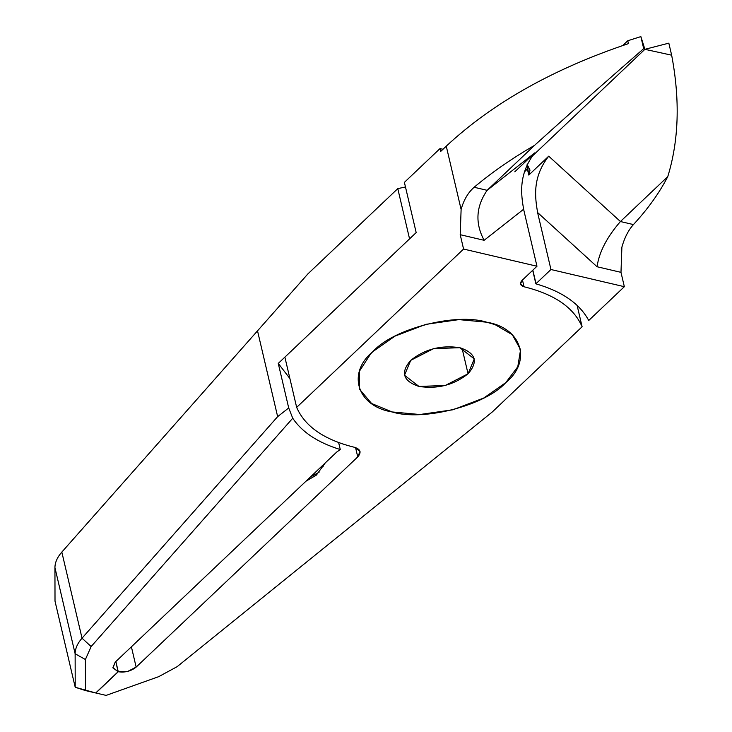 <?xml version="1.0" encoding="UTF-8"?>
<svg xmlns="http://www.w3.org/2000/svg" width="732" height="732" viewBox="0 0 732 732"><rect width="100%" height="100%" fill="white"/><g stroke="black" fill="none" stroke-linecap="round" stroke-linejoin="round"><path stroke-width="1.1" d="M462.075 348.313L468.05 373.778L474.299 358.881L459.806 347.7L433.564 348.624L410.725 360.354L404.476 375.251L418.969 386.432L445.212 385.508L468.05 373.778L462.075 348.313M505.794 382.616L483.715 398.043L452.888 409.792L419.848 414.513L392.078 411.942L371.6 403.506L359.421 389.076L359.458 371.188L370.621 353.867L372.981 351.516L395.06 336.089L425.887 324.34L458.927 319.619L486.698 322.199L495.116 324.66L512.299 334.716L520.589 349.649L517.78 366.741L505.794 382.616C532.164 361.114 521.66 327.881 486.698 322.199C455.954 312.491 393.423 328.622 372.981 351.516C346.611 373.018 357.115 406.251 392.078 411.942C422.822 421.641 485.353 405.51 505.794 382.616C485.353 405.51 422.822 421.641 392.078 411.942C357.115 406.251 346.611 373.018 372.981 351.516C393.423 328.622 455.954 312.491 486.698 322.199C521.66 327.881 532.164 361.114 505.794 382.616L517.78 366.741L520.589 349.649L512.299 334.716L495.116 324.66L486.698 322.199L458.927 319.619L425.887 324.34L395.06 336.089L372.981 351.516L370.621 353.867L359.458 371.188L359.421 389.076L371.6 403.506L392.078 411.942L419.848 414.513L452.888 409.792L483.715 398.043L505.794 382.616M410.725 360.354C424.862 349.1 441.222 344.882 459.806 347.7C475.791 352.98 478.536 361.672 468.05 373.778C453.913 385.032 437.553 389.25 418.969 386.432C402.984 381.152 400.239 372.46 410.725 360.354M534.735 152.897L487.137 190.32C475.983 206.561 474.977 223.214 484.127 240.297L523.609 209.261C521.34 195.371 517.798 174.792 534.735 152.897L514.816 171.791L534.735 152.897C517.798 174.792 521.34 195.371 523.609 209.261L484.127 240.297C474.977 223.214 475.983 206.561 487.137 190.32L474.126 187.264C468.068 192.58 463.731 199.982 461.114 209.48L460.208 234.698L484.127 240.297L460.208 234.698L463.576 249.054L536.968 266.238L523.609 209.261L536.968 266.238L463.576 249.054L296.661 407.376C304.979 426.564 324.331 439.895 354.736 447.362C360.583 449.292 361.59 452.477 357.747 456.905L136.152 667.099L127.761 671.4L118.136 671.711L115.766 661.627L118.136 671.711L95.727 692.966L118.136 671.711C124.934 672.772 130.946 671.235 136.152 667.099L357.747 456.905L355.56 447.591L357.747 456.905L360.034 451.452L354.736 447.362C324.331 439.895 304.979 426.564 296.661 407.376L284.876 357.143L416.179 232.602L404.393 182.369L440.014 148.578L440.682 151.451L446.264 146.162C492.526 103.029 553.255 68.845 628.44 43.627L627.772 40.754L622.722 45.54L627.772 40.754L640.866 36.6L644.892 49.319L530.975 157.371L644.892 49.319L643.693 48.641L640.866 36.6L627.772 40.754L628.44 43.627C553.255 68.845 492.526 103.029 446.264 146.162L461.114 209.48C463.731 199.982 468.068 192.58 474.126 187.264C491.922 172.331 512.043 158.377 534.479 145.412C584.237 100.458 614.029 74.554 643.693 48.641C614.029 74.554 584.237 100.458 534.479 145.412C512.043 158.377 491.922 172.331 474.126 187.264L487.137 190.32L534.479 145.412L487.137 190.32L534.735 152.897M577.1 305.354L582.114 326.756L492.243 412.006L177.107 666.687L158.67 676.67L106.103 695.4L95.727 692.966L106.103 695.4L158.67 676.67L177.107 666.687L492.243 412.006L582.114 326.756C573.797 307.568 554.444 294.237 524.039 286.77C520.141 285.48 519.473 283.357 522.035 280.411L536.968 266.238L522.035 280.411L520.507 284.043L524.039 286.77C554.444 294.237 573.797 307.568 582.114 326.756L577.1 305.354M306.003 481.189L316.361 475.105L325.283 462.899L316.361 475.105L306.003 481.189M319.134 472.167L310.277 477.127L319.134 472.167M322.922 465.14L323.141 466.641L322.922 465.14M131.394 646.813L136.152 667.099L131.394 646.813M442.979 149.273L440.014 148.578L442.979 149.273M643.693 48.641L644.892 49.319L640.866 36.6L643.693 48.641M522.456 280.008L524.039 286.77L522.456 280.008M440.682 151.451L440.014 148.578L404.393 182.369L416.179 232.602L284.876 357.143L296.661 407.376L463.576 249.054L460.208 234.698L461.114 209.48L446.264 146.162L440.682 151.451M633.436 224.578L620.425 221.531C606.837 237.214 599.051 252.293 597.065 266.75L620.983 272.35L621.889 247.132C624.552 237.653 628.404 230.132 633.436 224.578C647.948 208.867 659.386 192.882 667.767 176.622L620.425 221.531L548.716 156.172C531.633 178.032 535.376 198.656 537.59 212.536L597.065 266.75C599.051 252.293 606.837 237.214 620.425 221.531L633.436 224.578C628.404 230.132 624.552 237.653 621.889 247.132L620.983 272.35L597.065 266.75L537.59 212.536L550.949 269.513L624.341 286.697L620.983 272.35L624.341 286.697L588.729 320.488C579.771 303.688 562.149 291.464 535.87 283.815L532.695 270.291L535.87 283.815L550.949 269.513L537.59 212.536C535.376 198.656 531.633 178.032 548.716 156.172L620.425 221.531L667.767 176.622C678.857 140.544 680.156 100.064 671.656 55.193L644.892 49.319L668.828 43.151L644.892 49.319L530.975 157.371L644.892 49.319L671.656 55.193L668.828 43.151L671.656 55.193C680.156 100.064 678.857 140.544 667.767 176.622C659.386 192.882 647.948 208.867 633.436 224.578M55.01 601.155L54.937 567.629C54.973 562.478 57.27 557.299 61.827 552.084L307.907 273.887L61.827 552.084C57.27 557.299 54.973 562.478 54.937 567.629L55.01 601.155L75.213 687.275L75.131 653.749L54.937 567.629L75.131 653.749L85.397 659.514L91.143 646.548L292.727 418.237L288.71 407.953L277.648 416.636L82.03 638.194L91.143 646.548L82.03 638.194C77.464 643.41 75.167 648.598 75.131 653.749L75.213 687.275L55.01 601.155M115.866 661.536L118.264 671.747L95.855 693.003L75.213 687.275L85.47 690.569L85.397 659.514L75.131 653.749C75.167 648.598 77.464 643.41 82.03 638.194L61.827 552.084L82.03 638.194L277.648 416.636L257.444 330.525L277.648 416.636L288.71 407.953L278.261 363.411L409.563 238.87L397.787 188.636L307.907 273.887L397.787 188.636L405.473 186.953L397.787 188.636L409.563 238.87L278.261 363.411L288.71 407.953L292.727 418.237C302.087 432.209 317.935 442.65 340.279 449.549L338.642 442.576L340.279 449.549L336.775 451.992L115.18 662.186L336.775 451.992L340.279 449.549C317.935 442.65 302.087 432.209 292.727 418.237L91.143 646.548L85.397 659.514L85.47 690.569L95.855 693.003L118.264 671.747L112.975 667.941L115.18 662.186L112.893 667.639L118.264 671.747L115.866 661.536M289.89 378.545L278.261 363.411L289.89 378.545M524.551 171.736L528.815 166.969L527.388 169.046L528.797 175.067L548.716 156.172L528.797 175.067L530.014 170.117L527.122 164.499L528.797 175.067L527.388 169.046L524.551 171.736M532.841 270.154L536.016 283.687L532.841 270.154M550.949 269.513L535.87 283.815C562.149 291.464 579.771 303.688 588.729 320.488L624.341 286.697L550.949 269.513"/></g></svg>
